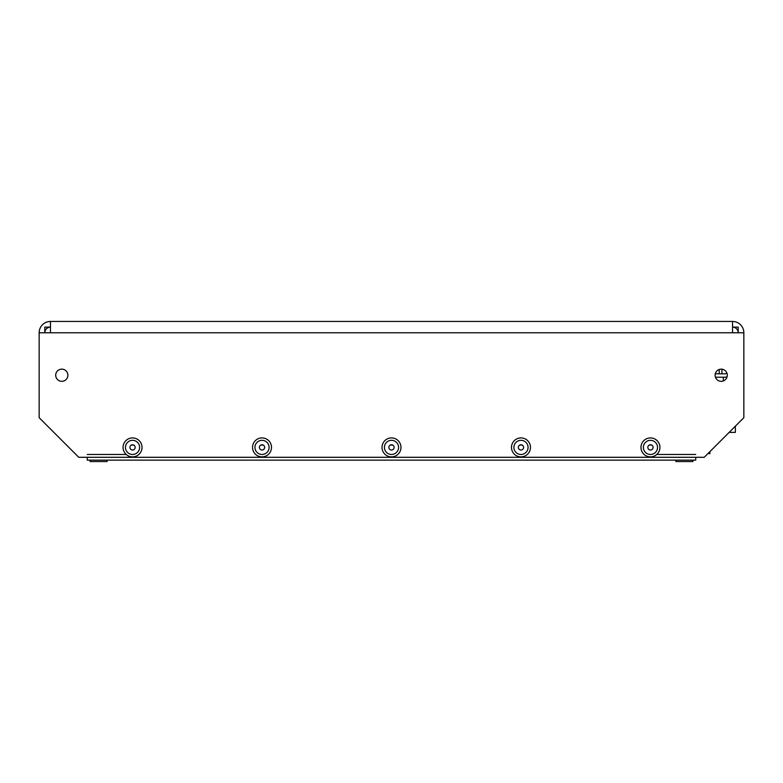 <?xml version="1.0" encoding="UTF-8"?>
<svg xmlns="http://www.w3.org/2000/svg" width="783" height="783" viewBox="0 0 783 783"><rect width="100%" height="100%" fill="white"/><g stroke="black" fill="none" stroke-linecap="round" stroke-linejoin="round"><path stroke-width="1.17" d="M39.15 332.775L50.474 332.775L50.474 321.451A11.324 11.324 0 0 0 39.15 332.775L39.15 417.682L78.77 457.301L704.23 457.301L743.85 417.682L743.85 332.775A11.324 11.324 0 0 0 732.526 321.451L732.526 332.775L743.85 332.775M727.29 375.223A6.088 6.088 0 0 0 718.168 369.958A6.088 6.088 0 0 0 718.168 380.499A6.088 6.088 0 0 0 727.29 375.223M67.876 375.223A6.088 6.088 0 0 0 58.745 369.958A6.088 6.088 0 0 0 58.745 380.499A6.088 6.088 0 0 0 67.876 375.223M657.534 447.396A7.076 7.076 0 0 0 646.915 441.269A7.076 7.076 0 0 0 646.915 453.523A7.076 7.076 0 0 0 657.534 447.396M528.055 447.396A7.076 7.076 0 0 0 517.436 441.269A7.076 7.076 0 0 0 517.436 453.523A7.076 7.076 0 0 0 528.055 447.396M398.576 447.396A7.076 7.076 0 0 0 387.967 441.269A7.076 7.076 0 0 0 387.967 453.523A7.076 7.076 0 0 0 398.576 447.396M269.098 447.396A7.076 7.076 0 0 0 258.488 441.269A7.076 7.076 0 0 0 258.488 453.523A7.076 7.076 0 0 0 269.098 447.396M139.619 447.396A7.076 7.076 0 0 0 129.009 441.269A7.076 7.076 0 0 0 129.009 453.523A7.076 7.076 0 0 0 139.619 447.396M50.474 327.118L44.807 327.118L44.807 332.775A5.657 5.657 0 0 1 50.474 327.118L50.474 321.451L732.526 321.451L732.526 327.118A5.657 5.657 0 0 1 738.193 332.775L738.193 327.118L732.526 327.118M721.916 369.185L721.916 373.814M726.869 372.992L726.869 373.002A2.829 2.829 0 0 1 724.892 373.814L715.29 373.814M726.869 376.887L726.869 377.455M709.887 451.644L709.887 453.621L707.91 453.621M729.13 432.392L735.364 432.392L735.364 426.167M715.456 377.21L724.892 377.21A6.225 6.225 0 0 0 727.084 376.809M522.633 445.37A3.817 3.817 0 0 0 519.325 445.37M134.196 445.37A3.817 3.817 0 0 0 130.888 445.37M263.675 445.37A3.817 3.817 0 0 0 260.367 445.37M393.154 445.37A3.817 3.817 0 0 0 389.846 445.37M652.112 445.37A3.817 3.817 0 0 0 648.804 445.37M695.735 457.301L695.735 460.13L87.265 460.13L87.265 457.301M723.335 380.93L723.335 377.21M141.919 448.786A9.484 9.484 0 0 1 126.65 454.825A9.484 9.484 0 0 1 129.058 438.578A9.484 9.484 0 0 1 141.919 448.786M132.924 444.803A2.613 2.613 0 0 0 130.105 448.356A2.613 2.613 0 0 0 134.598 449.021A2.613 2.613 0 0 0 132.924 444.803M271.398 448.786A9.484 9.484 0 0 1 256.129 454.825A9.484 9.484 0 0 1 258.537 438.578A9.484 9.484 0 0 1 271.398 448.786M262.403 444.803A2.613 2.613 0 0 0 259.584 448.356A2.613 2.613 0 0 0 264.077 449.021A2.613 2.613 0 0 0 262.403 444.803M400.876 448.786A9.484 9.484 0 0 1 385.608 454.825A9.484 9.484 0 0 1 388.016 438.578A9.484 9.484 0 0 1 400.876 448.786M391.882 444.803A2.613 2.613 0 0 0 389.063 448.356A2.613 2.613 0 0 0 393.555 449.021A2.613 2.613 0 0 0 391.882 444.803M530.355 448.786A9.484 9.484 0 0 1 515.087 454.825A9.484 9.484 0 0 1 517.494 438.578A9.484 9.484 0 0 1 530.355 448.786M521.361 444.803A2.613 2.613 0 0 0 518.542 448.356A2.613 2.613 0 0 0 523.024 449.021A2.613 2.613 0 0 0 521.361 444.803M659.834 448.786A9.484 9.484 0 0 1 644.566 454.825A9.484 9.484 0 0 1 646.973 438.578A9.484 9.484 0 0 1 659.834 448.786M650.839 444.803A2.613 2.613 0 0 0 648.021 448.356A2.613 2.613 0 0 0 652.503 449.021A2.613 2.613 0 0 0 650.839 444.803M692.906 460.13L692.906 461.549L675.925 461.549L675.925 460.13M107.075 460.13L107.075 461.549L90.094 461.549L90.094 460.13M732.526 332.775L50.474 332.775M87.265 454.473L126.229 454.473M656.771 454.473L695.735 454.473M719.225 369.478L719.225 373.814"/></g></svg>

